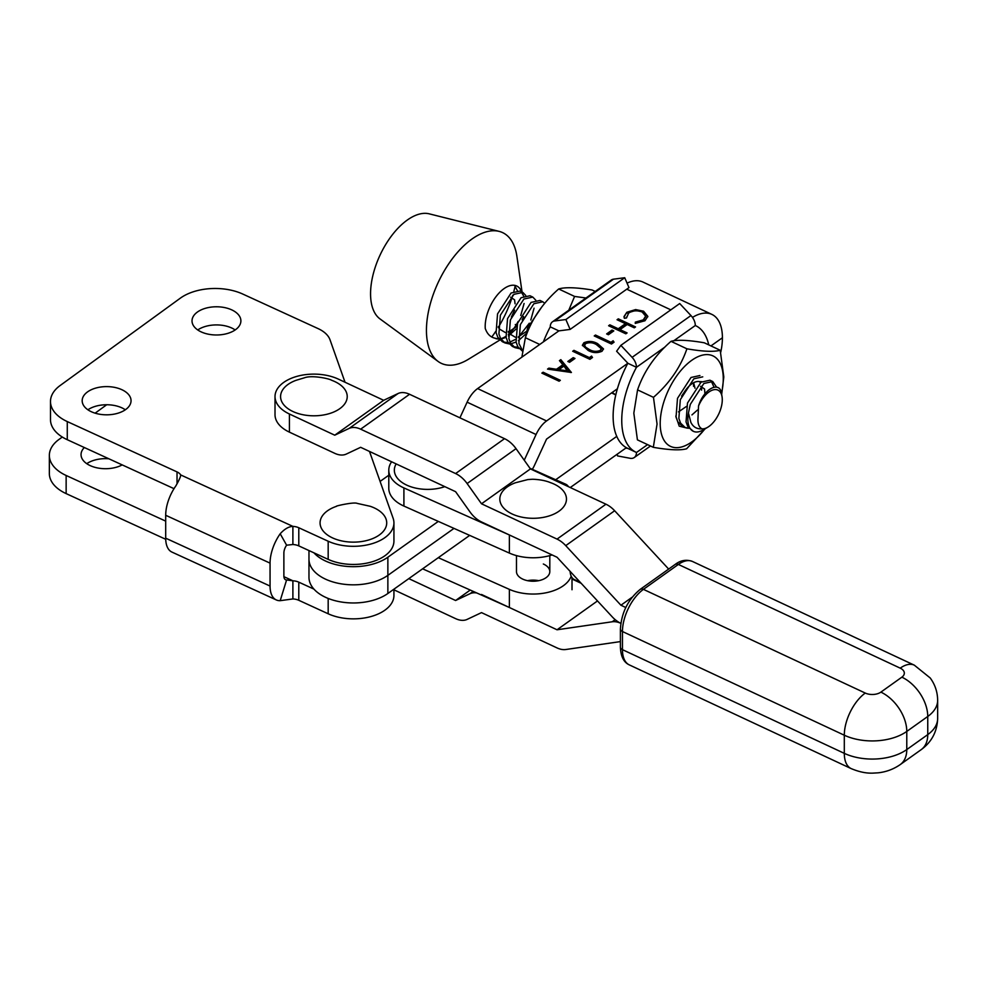 <?xml version="1.0" encoding="UTF-8"?>
<svg xmlns="http://www.w3.org/2000/svg" width="987" height="987" viewBox="0 0 987 987"><rect width="100%" height="100%" fill="white"/><g stroke="black" fill="none" stroke-linecap="round" stroke-linejoin="round"><path stroke-width="1.48" d="M289.425 432.146A38.875 22.442 180 0 1 275.015 414.7L275.015 396.564A38.875 22.442 0 0 0 289.425 414.009L289.425 432.146L334.753 453.329A22.22 14.102 -125.5 0 0 346.252 454.094L360.65 447.308L455.599 491.686L469.997 511.932A22.22 14.102 -125.5 0 0 481.508 521.938L557.038 557.248L612.224 616.838A22.22 14.102 -125.5 0 0 620.823 623.328A22.22 14.102 54.5 0 0 612.224 621.773L615.185 619.663M625.783 607.511L620.922 605.228L632.186 597.197M668.668 569.08L614.654 510.748A22.22 14.102 -125.5 0 0 605.956 504.209L530.426 468.911L516.028 448.653A22.207 14.102 -125.5 0 0 504.53 438.672L409.568 394.282A22.207 14.102 -125.5 0 0 398.069 393.517L383.672 400.303L338.356 379.119A38.875 22.442 0 0 0 283.676 382.438A38.875 22.442 0 0 0 275.015 396.564M620.922 605.228L565.736 545.638A22.22 14.102 -125.5 0 0 557.038 539.099L481.508 503.789L530.426 468.911M481.508 503.789L467.11 483.544A22.207 14.102 -125.5 0 0 455.599 473.55L360.65 429.172A22.207 14.102 -125.5 0 0 349.151 428.407L334.753 435.193L383.672 400.303M334.753 435.193L289.425 414.009M408.803 578.629L455.599 600.503L470.244 590.053M455.599 600.503L469.997 593.705A22.22 14.102 54.5 0 1 476.733 592.953M538.729 580.677A16.656 9.623 0 0 0 527.564 580.677M572.016 579.024L581.17 583.305M481.508 594.47L557.038 629.78L597.493 600.935M557.038 629.78L612.224 621.773M620.404 641.599L565.736 649.52A22.22 14.102 54.5 0 1 557.038 647.916L481.508 612.619L467.11 619.404A22.207 14.102 54.5 0 1 455.599 618.639L393.936 589.807M626.375 447.691L570.276 487.529M313.952 552.843A44.427 25.65 0 0 0 325.365 560.937A44.427 25.65 0 0 0 387.866 557.223L387.866 575.359A44.427 25.65 180 0 1 325.365 579.085A44.427 25.65 180 0 1 308.968 559.173A44.427 25.65 180 0 0 325.365 579.085A44.427 25.65 180 0 0 387.866 575.359L453.995 528.403L387.866 575.359L387.866 593.495L469.676 535.398M555.693 479.744L616.752 436.39M692.479 317.419A51.09 26.316 115.1 0 1 711.898 314.409A51.09 26.316 115.1 0 1 722.41 337.776L710.948 345.919L722.41 337.776A51.09 26.316 -64.9 0 1 720.707 352.396M308.968 550.561L308.968 577.309A44.427 25.65 0 0 0 325.365 597.221A44.427 25.65 0 0 0 387.866 593.495M571.411 372.481L547.526 369.101L548.895 368.139L556.495 369.261L562.849 364.746L559.444 360.637L560.826 359.663L571.411 372.481M591.558 356.085L592.508 357.491L589.918 359.33L572.682 351.249L573.94 350.348L589.399 357.615L591.558 356.085L592.089 357.787M613.124 340.774L614.062 342.181L611.471 344.031L594.236 335.938L595.494 335.037L610.965 342.304L613.124 340.774L613.655 342.477M618.306 318.838L635.542 326.931L634.283 327.82L627.214 324.501L620.033 329.609L627.103 332.927L625.844 333.816L608.609 325.735L609.867 324.834L618.269 328.782L625.45 323.674L617.048 319.739L618.306 318.838L618.306 319.751L634.777 327.474M570.128 329.411L628.978 287.612L624.722 277.729L565.872 319.529L570.128 329.411L558.889 330.867L477.609 388.582A22.207 11.437 115.1 0 0 467.11 402.165L459.917 417.822M625.82 448.086L627.843 448.431A69.978 36.038 -64.9 0 1 627.535 448.283A69.978 36.038 -64.9 0 1 613.124 416.292A69.978 36.038 -64.9 0 1 627.843 363.265L546.564 420.943A22.207 11.437 115.1 0 0 536.064 434.527L524.245 460.213M644.98 320.75L635.258 323.403L635.32 322.132L643.29 319.874L645.634 316.124L642.179 312.028C637.195 310.152 632.667 310.51 628.62 313.089L626.486 317.987L624.352 318.283L623.994 316.63L626.844 312.262L635.628 309.573L643.561 311.201L647.83 316.371L644.98 320.75M626.326 317.234L626.486 317.987M612.014 330.09L613.791 330.916L608.399 334.741L606.635 333.914L612.014 330.09L613.013 331.459M583.897 342.76C588.573 340.786 593.162 341.095 597.641 343.673L603.489 348.88L602.021 351.261C597.32 353.272 592.681 353.001 588.116 350.434L582.404 345.191L583.897 342.76L583.897 343.661C588.573 341.699 593.162 342.008 597.641 344.586L597.641 343.673M573.213 357.639L574.977 358.466L569.598 362.303L567.821 361.464L573.213 357.639L574.212 359.021M543.109 372.222L560.345 380.316L559.098 381.204L541.863 373.111L543.109 372.222L543.109 373.703M532.338 469.331A22.207 11.437 115.1 0 0 534.633 465L546.564 439.079L617.381 388.779M711.898 314.409L642.944 282.048A51.09 26.316 115.1 0 0 627.053 283.146M388.792 475.24L380.094 481.409M438.302 521.407L387.866 557.223M635.307 323.403L635.32 322.132M635.32 323.045L643.29 320.775L643.29 319.874M643.29 320.775L645.597 316.58M624.031 317.098L626.844 312.262M626.844 313.163L635.628 310.473L635.628 309.573M635.628 310.473L643.561 312.102L643.561 311.201M643.561 312.102L647.805 316.815M626.338 333.47L620.033 330.509L620.033 329.609M609.374 326.092L609.867 324.834M609.867 325.747L618.269 329.683L618.269 328.782M618.269 329.683L625.45 324.587L625.45 323.674M607.4 334.272L612.014 330.99M595.001 336.296L595.494 335.037M595.494 335.95L610.965 343.205L610.965 342.304M610.965 343.205L613.124 341.675M597.641 344.586L603.439 349.324M582.441 345.647L583.897 343.661M584.662 345.783L585.575 348.041L589.387 350.459C592.866 352.47 596.469 352.766 600.207 351.372L601.182 349.164M600.207 350.459L601.243 348.695L596.382 344.574C592.965 342.501 589.375 342.181 585.624 343.612L584.6 345.351L585.575 347.14L589.387 349.546C592.866 351.557 596.469 351.865 600.207 350.459L600.207 351.372M589.387 350.459L589.387 349.546M585.575 348.041L585.575 347.14M573.447 351.606L573.94 350.348M573.94 351.261L589.399 358.515L589.399 357.615M589.399 358.515L591.558 356.986M568.598 361.834L573.213 358.552M548.587 369.261L548.895 368.139M548.895 369.039L556.495 370.162L556.495 369.261M556.495 370.162L562.849 365.659L562.849 364.746M559.925 361.217L560.826 359.663M560.826 360.576L570.708 372.531M558.926 369.619L558.926 370.52L567.981 371.865L563.935 366.066L558.926 369.619L567.981 370.952M348.621 541.937A33.324 19.234 180 0 1 320.689 526.589A33.324 19.234 180 0 1 336.579 506.294C334.248 506.269 353.963 501.766 357.121 503.37L370.211 506.294A33.324 19.234 180 0 1 384.844 529.254A33.324 19.234 180 0 1 348.621 541.937M341.749 386.003A33.324 19.234 180 0 1 332.175 412.652A33.324 19.234 180 0 1 286.033 407.113A33.324 19.234 180 0 1 296.137 380.291L304.452 377.787C311.966 374.9 329.559 378.675 331.657 380.291A33.324 19.234 180 0 1 341.749 386.003M617.196 454.217L617.578 455.932L630.064 458.276A11.104 7.032 54.6 0 0 634.271 457.524A11.104 7.032 54.6 0 0 636.455 452.515L636.455 452.478A69.978 36.038 -64.9 0 1 636.159 452.33A69.978 36.038 -64.9 0 1 621.748 420.339A69.978 36.038 -64.9 0 1 636.455 367.3L664.905 347.066M627.843 363.265L636.455 367.3A11.104 7.032 54.6 0 0 632.099 357.343L690.949 315.544L679.71 303.54L620.86 345.339L632.099 357.343M627.843 363.216L616.604 351.224L620.86 345.339M673.739 340.786L695.304 325.513A69.978 36.038 -64.9 0 1 695.613 325.648A69.978 36.038 -64.9 0 1 708.74 344.882M695.304 325.476A11.104 7.032 -125.4 0 0 690.949 315.544M624.722 277.729L613.482 279.185A11.104 7.032 -125.4 0 0 611.311 280.012L552.461 321.811A11.104 7.032 54.6 0 0 550.277 326.82L550.277 326.857A69.978 36.038 115.1 0 0 543.381 341.884M552.461 321.811A11.104 7.032 54.6 0 1 554.632 320.985L565.872 319.529M558.864 330.879L550.277 326.857M704.817 428.963A49.979 25.748 -64.9 0 1 660.204 423.361A49.979 25.748 -64.9 0 1 691.862 360.23A49.979 25.748 -64.9 0 1 723.261 378.897A49.979 25.748 -64.9 0 1 721.509 393.418M721.682 394.455L723.804 376.972L720.202 350.262C713.946 352.038 702.843 351.557 686.903 348.806C680.598 367.201 669.457 383.375 653.468 397.342L657.058 424.052L653.32 447.321C669.198 450.06 680.302 450.541 686.619 448.777L705.224 428.728M653.32 447.321L637.417 439.857L633.827 413.146L637.565 389.877C643.869 371.482 655.01 355.308 671 341.342C677.267 339.565 688.358 340.059 704.299 342.797L720.202 350.262M693.54 382.771L693.528 386.336M701.609 390.124L701.584 386.299M700.375 382.648L699.475 381.611M681.585 396.12L684.324 392.086A21.097 10.869 -64.9 0 1 699.413 381.599L700.499 381.932M671 341.342L686.903 348.806M637.565 389.877L653.468 397.342M699.413 381.599L701.745 381.685M687.47 428.198L679.216 426.162L675.811 416.045M509.119 343.883L505.147 342.995L500.656 338.677L498.916 334.025L500.372 315.223L513.906 294.348L522.802 292.386L525.75 295.458M523.702 296.174L521.296 291.93M522.802 292.386L519.976 291.066L511.081 293.016L497.547 313.903L496.091 332.705L497.843 337.357L502.321 341.675L505.147 342.995M703.472 429.752A26.661 13.732 -64.9 0 1 703.077 429.987A26.661 13.732 -64.9 0 1 693.343 431.319A26.661 13.732 -64.9 0 1 688.124 422.843A26.661 13.732 -64.9 0 1 688.432 413.022L690.308 404.374L703.842 383.499L712.737 381.537L716.587 387.138M714.02 387.2L711.232 381.081M712.737 381.537L709.924 380.217L701.029 382.179L687.495 403.054L686.039 421.856L687.779 426.507L693.343 431.319M689.062 428.346L685.089 427.457L680.598 423.139L678.859 418.488L680.314 399.686L693.849 378.798L702.744 376.849M699.919 375.529L691.023 377.478L677.489 398.366L676.046 417.168L677.785 421.807L682.276 426.125L685.089 427.457M542.221 306.352L527.539 327.98L525.627 337.048M522.481 350.496L518.903 343.414L520.359 324.612L533.893 303.725L542.788 301.775L544.713 303.268M542.788 301.775L539.975 300.443L531.08 302.404L517.546 323.292L516.09 342.094L517.83 346.733L522.394 351.088M519.113 348.571L515.14 347.683L510.649 343.365L508.91 338.726L510.365 319.924L523.9 299.036L532.795 297.075L535.744 300.147M532.795 297.075L529.97 295.755L521.074 297.716L507.54 318.591L506.097 337.406L507.836 342.045L512.327 346.363L515.14 347.683M616.209 389.618L616.702 391.222M615.777 394.886L612.199 392.468M611.57 392.912L615.111 394.603M513.795 346.906L518.076 347.14M526.108 333.668L518.446 340.675M516.078 342.057L510.896 343.772M503.789 342.205L508.071 342.452M509.995 342.045L515.621 339.343M518.261 337.381L529.316 323.205M530.809 319.998L534.078 308.166M688.432 413.022L690.875 422.399C693.195 427.05 696.921 429.197 702.041 428.851A21.097 10.869 115.1 0 0 707.716 427.26A21.097 10.869 115.1 0 0 722.065 396.836A21.097 10.869 115.1 0 0 722.052 396.725A21.097 10.869 115.1 0 0 712.158 390.223A21.097 10.869 115.1 0 0 698.549 405.904C704.138 387.842 720.337 380.711 721.596 393.899L722.052 396.725M499.891 339.997L468.541 359.194A72.199 37.185 -64.9 0 1 438.08 361.427L379.97 318.887A58.307 30.029 -64.9 0 1 371.149 301.862A58.307 30.029 -64.9 0 1 387.928 240.988A58.307 30.029 -64.9 0 1 429.271 213.846L499.126 231.377A72.199 37.185 -64.9 0 1 516.781 255.608A72.199 37.185 -64.9 0 1 516.88 256.225L522.061 292.041M438.08 361.427A72.199 37.185 -64.9 0 1 427.174 340.355A72.199 37.185 -64.9 0 1 447.938 264.985A72.199 37.185 -64.9 0 1 499.126 231.377M521.617 291.831A29.857 15.373 115.1 0 0 516.707 285.996A29.857 15.373 115.1 0 0 495.622 297.173A29.857 15.373 115.1 0 0 485.271 328.597L486.048 330.448C487.985 334.704 490.946 337.283 494.943 338.196A26.661 13.732 -64.9 0 0 495.129 338.294A26.661 13.732 -64.9 0 0 498.928 338.96M516.3 324.489L515.276 324.575M518.163 321.441A26.661 13.732 -64.9 0 1 508.317 334.457M505.875 336.32A26.661 13.732 -64.9 0 1 505.184 336.764A26.661 13.732 -64.9 0 1 500.668 338.701M515.165 286.008A72.199 37.185 -64.9 0 1 513.845 291.424M512.771 295.199A72.199 37.185 -64.9 0 1 498.262 327.437M495.807 331.274A72.199 37.185 -64.9 0 1 491.748 337.036M702.041 428.851C699.289 427.507 697.92 424.398 697.932 419.524L698.549 405.904M523.628 316.63L522.135 319.837M516.102 328.979L508.441 335.975M506.084 337.369L500.902 339.084M499.114 339.195L494.943 338.196M520.741 315.482L524.085 303.478M514.535 285.329L517.287 290.548M514.622 310.091L511.365 317.049M700.573 386.324L704.533 388.977L704.94 393.813M697.476 410.037L691.949 414.91M693.639 382.722L695.008 388.199M686.557 406.36L678.501 411.887M526.614 331.287L518.261 336.9M515.461 337.295L509.317 333.655L508.28 331.385M516.608 326.586L508.268 332.212M505.467 332.607L499.311 328.967L498.287 326.697M510.624 297.173L514.585 299.826L515.066 303.749M595.21 291.449L592.126 289.993C576.137 287.39 564.983 287.044 558.679 288.969L574.582 296.433L568.783 310.214M585.994 298L574.582 296.433M539.741 344.463L525.38 337.714C531.635 319.245 542.739 302.997 558.679 288.969M521.864 357.158L525.38 337.714M91.409 411.764A24.441 14.102 180 0 1 82.18 400.722A24.441 14.102 180 0 1 95.986 388.014A24.441 14.102 180 0 1 121.808 389.668A24.441 14.102 180 0 1 131.049 400.722A24.441 14.102 180 0 1 117.231 413.417A24.441 14.102 180 0 1 91.409 411.764M87.892 409.79A24.441 14.102 180 0 1 121.808 407.804A24.441 14.102 180 0 1 125.324 409.79M201.249 331.928A24.441 14.102 180 0 1 192.021 320.886A24.441 14.102 180 0 1 205.827 308.178A24.441 14.102 180 0 1 231.649 309.832A24.441 14.102 180 0 1 240.89 320.886A24.441 14.102 180 0 1 227.072 333.581A24.441 14.102 180 0 1 201.249 331.928M197.733 329.954A24.441 14.102 180 0 1 231.649 327.968A24.441 14.102 180 0 1 235.165 329.954M108.841 458.77A24.441 14.102 -0 0 0 86.757 463.68M84.339 447.543A24.441 14.102 -0 0 0 81.045 454.612A24.441 14.102 -0 0 0 90.286 465.654A24.441 14.102 -0 0 0 122.191 464.902M369.496 451.441L393.11 518.224A40.541 23.404 180 0 1 393.936 522.9L393.936 541.036A40.541 23.404 180 0 1 371.013 562.121A40.541 23.404 180 0 1 328.177 559.37L298.79 545.885A11.104 6.415 0 0 0 292.892 544.516L292.892 526.379C288.735 526.54 284.503 529.007 280.197 533.77A30.4 15.434 114.6 0 0 270.056 563.133L270.056 586.056A30.4 15.434 114.6 0 0 276.286 599.936L171.923 552.078A30.4 15.434 -65.4 0 1 165.693 538.186L165.693 515.276A30.4 15.434 -65.4 0 1 175.834 485.912C179.227 480.003 180.843 476.339 180.67 474.92L180.67 475.734M292.892 544.516L286.6 545.194A8.18 4.158 114.6 0 0 283.874 553.102L283.874 576.013A8.18 4.158 114.6 0 0 285.551 579.751A8.18 4.158 114.6 0 0 286.6 579.949L292.892 580.8L292.892 598.936A11.104 6.415 180 0 1 298.79 600.293L328.177 613.778A40.541 23.404 -0 0 0 371.013 616.53A40.541 23.404 -0 0 0 393.936 595.457L393.936 589.19M276.286 599.936A30.4 15.434 114.6 0 0 280.197 600.676L292.892 598.936M280.197 600.676L286.6 579.949M62.28 437.044L58.986 439.437A44.427 25.65 -0 0 0 49.35 455.389L49.35 473.526A44.427 25.65 -0 0 0 66.141 493.611L165.705 539.272M49.35 455.389A44.427 25.65 -0 0 0 66.141 475.475L165.693 521.124M106.707 404.744L95.122 413.171M283.898 576.667L292.892 580.8A11.104 6.415 180 0 1 298.79 582.157L313.952 589.116M280.197 533.77L286.6 545.194M180.695 475.278L180.67 474.92A11.104 6.415 0 0 0 177.031 471.909L67.276 421.572A44.427 25.65 180 0 1 50.485 401.487A44.427 25.65 180 0 1 60.121 385.535L180.325 298.173A44.427 25.65 180 0 1 242.74 294.04L318.11 328.609A33.324 19.234 180 0 1 330.028 339.824L345.031 382.24M393.936 522.9A40.541 23.404 180 0 1 371.013 543.985A40.541 23.404 180 0 1 328.177 541.234L298.79 527.749A11.104 6.415 0 0 0 292.892 526.379L180.67 474.92M174.008 488.664L67.276 439.708A44.427 25.65 180 0 1 50.485 419.635L50.485 401.487M550.906 482.779A33.324 19.234 180 0 1 565.946 502.432A33.324 19.234 180 0 1 540.049 517.879A33.324 19.234 180 0 1 502.272 506.282A33.324 19.234 180 0 1 515.387 482.779L527.835 479.571L532.511 479.25C545.737 479.694 551.462 483.26 550.906 482.779M543.331 563.996A16.656 9.623 180 0 1 549.808 571.609A16.656 9.623 180 0 1 540.494 580.245A16.656 9.623 180 0 1 522.962 579.221A16.656 9.623 180 0 1 516.485 571.609L516.485 555.607M568.475 486.69A22.207 11.091 114 0 0 565.736 484.222A22.207 11.091 114 0 0 562.294 483.803M438.302 557.68L509.378 589.375L509.378 607.498L422.609 568.82M571.202 576.174A38.875 22.442 180 0 1 509.378 589.375M391.605 461.78A38.875 22.442 0 0 0 388.792 470.157A38.875 22.442 0 0 0 403.905 487.923L509.033 534.806M388.792 470.157L388.792 488.294A38.875 22.442 0 0 0 403.905 506.06L509.378 553.09A38.875 22.442 0 0 0 552.091 554.928M580.048 582.096L574.372 579.566A21.097 10.536 -66 0 1 570.104 571.362M444.816 486.653A33.324 19.234 180 0 1 422.892 489.194A33.324 19.234 180 0 1 396.157 463.902M565.736 545.638L614.654 510.748M557.038 539.099L605.956 504.209M467.11 483.544L516.028 448.653M455.599 473.55L504.53 438.672M360.65 429.172L409.568 394.282M349.151 428.407L398.069 393.517M469.997 593.705L473.242 591.398M546.564 420.943L477.609 388.582M670.827 309.856L626.782 289.179M536.064 434.527L467.11 402.165M880.885 692.121A33.324 21.146 -125.5 0 1 906.782 731.429L906.782 749.565L927.755 734.612L927.755 716.476L906.782 731.429A44.427 25.65 180 0 1 844.304 735.216L622.452 631.52L622.452 649.656L844.304 753.352L844.304 735.216A33.324 17.124 -64.9 0 1 865.266 693.059A11.104 6.415 0 0 0 880.885 692.121L901.859 677.168A11.104 6.415 0 0 0 900.218 668.15L678.365 564.441L643.425 589.362L865.266 693.059M900.23 764.592C893.543 769.218 886.141 771.97 878.048 772.833L872.323 773.154C870.349 773.117 862.996 773.586 851.152 768.589A33.324 17.124 -64.9 0 1 844.304 753.352A44.427 25.65 0 0 0 906.782 749.565A33.324 21.146 -125.5 0 1 900.23 764.592L921.204 749.639A33.324 21.146 -125.5 0 0 927.755 734.612A44.427 25.65 0 0 0 937.65 718.474C937.194 731.564 931.716 741.953 921.204 749.639M640.205 589.375A5.552 3.529 54.5 0 1 643.425 589.362A33.324 17.124 115.1 0 0 622.452 631.52A5.552 3.208 180 0 1 620.404 629.027C621.452 612.656 628.053 599.442 640.205 589.375L675.145 564.453C680.611 560.246 686.397 559.247 692.479 561.467L914.32 665.164L930.21 677.97C935.084 684.62 937.564 692.072 937.65 700.338A44.427 25.65 180 0 1 927.755 716.476A33.324 21.146 -125.5 0 0 901.859 677.168M620.404 629.027L620.404 647.164A5.552 3.208 180 0 0 622.452 649.656A33.324 17.124 115.1 0 0 629.311 664.893L851.152 768.589M692.479 561.467A33.324 17.124 115.1 0 0 678.365 564.441A5.552 3.529 54.5 0 0 675.145 564.453M914.32 665.164A33.324 17.124 115.1 0 0 900.218 668.15M636.455 452.515L647.571 444.619M613.482 279.185L554.632 320.985M270.056 563.133L165.693 515.276M270.056 586.056L165.693 538.186M66.141 475.475L66.141 493.611M328.177 598.43L328.177 613.778M298.79 582.157L298.79 600.293M298.79 545.885L298.79 527.749M328.177 559.37L328.177 541.234M67.276 439.708L67.276 421.572M177.031 483.618L177.031 471.909M403.905 487.923L403.905 506.06M509.378 534.966L509.378 553.09M645.634 316.124L645.634 317.024M601.243 348.695L601.243 349.595M584.6 345.351L584.6 346.252M937.65 700.338L937.65 718.474M620.404 647.164C620.761 656.417 623.735 662.326 629.311 664.893M634.271 457.524L650.495 446.001M627.535 448.283L636.159 452.33M707.716 427.26L703.077 429.987M549.808 571.609L549.808 555.607M572.016 577.592L572.016 589.745M529.982 468.282L565.736 484.222"/></g></svg>
